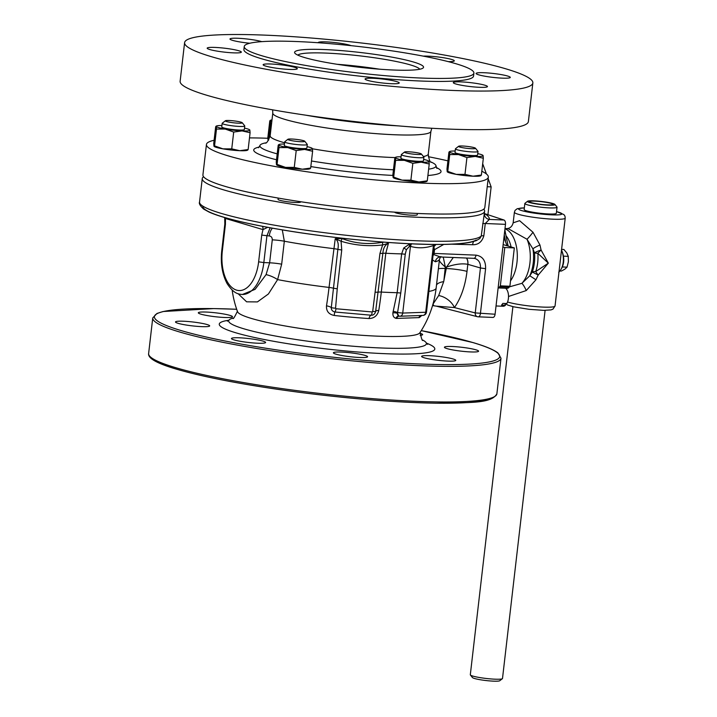 <?xml version="1.0" encoding="UTF-8"?>
<svg xmlns="http://www.w3.org/2000/svg" width="717" height="717" viewBox="0 0 717 717"><rect width="100%" height="100%" fill="white"/><g stroke="black" fill="none" stroke-linecap="round" stroke-linejoin="round"><path stroke-width="1.08" d="M476.509 73.098A17.199 1.963 -173.4 0 1 495.169 73.699A17.199 1.963 -173.4 0 1 510.271 77.409A17.199 1.963 -173.4 0 1 492.955 77.382A17.199 1.963 -173.4 0 1 476.097 73.457A17.199 1.963 -173.4 0 1 476.509 73.098M461.219 81.89A17.199 1.963 -173.4 0 1 478.705 83.826A17.199 1.963 -173.4 0 1 487.461 86.578A17.199 1.963 -173.4 0 1 470.146 86.542A17.199 1.963 -173.4 0 1 453.287 82.625A17.199 1.963 -173.4 0 1 461.219 81.89M385.889 79.488A17.199 1.963 -173.4 0 1 399.244 82.966A17.199 1.963 -173.4 0 1 381.937 82.93A17.199 1.963 -173.4 0 1 365.078 79.013A17.199 1.963 -173.4 0 1 385.889 79.488M294.642 67.308A17.199 1.963 -173.4 0 1 297.304 68.689A17.199 1.963 -173.4 0 1 279.997 68.662A17.199 1.963 -173.4 0 1 263.139 64.736A17.199 1.963 -173.4 0 1 275.561 64.288A17.199 1.963 -173.4 0 1 294.642 67.308M240.939 52.475A17.199 1.963 -173.4 0 1 222.279 51.875A17.199 1.963 -173.4 0 1 207.177 48.164A17.199 1.963 -173.4 0 1 224.493 48.191A17.199 1.963 -173.4 0 1 241.342 52.117A17.199 1.963 -173.4 0 1 240.939 52.475M249.821 43.235A17.199 1.963 -173.4 0 1 229.987 38.996A17.199 1.963 -173.4 0 1 242.651 38.566A17.199 1.963 -173.4 0 1 261.759 41.64M318.223 42.742A17.199 1.963 -173.4 0 1 318.205 42.608A17.199 1.963 -173.4 0 1 332.159 42.294A17.199 1.963 -173.4 0 1 351.142 45.664M423.254 56.132A17.199 1.963 -173.4 0 1 442.497 57.584A17.199 1.963 -173.4 0 1 454.309 60.837A17.199 1.963 -173.4 0 1 448.259 61.626M214.114 140.263A141.885 16.168 6.6 0 0 206.442 144.475A141.885 16.168 6.6 0 0 345.531 176.848A141.885 16.168 6.6 0 0 488.331 177.09A141.885 16.168 6.6 0 0 481.824 171.246M447.919 160.859A141.885 16.168 6.6 0 0 428.327 156.7M267.844 138.264A141.885 16.168 6.6 0 0 249.489 137.897M481.026 175.584L480.444 175.826A16.93 1.927 -173.4 0 1 473.014 176.203A16.93 1.927 -173.4 0 1 456.209 174.365A16.93 1.927 -173.4 0 1 447.48 172.008A16.93 1.927 -173.4 0 1 447.354 171.91M247.786 150.068L247.204 150.319A16.93 1.927 -173.4 0 1 239.774 150.695A16.93 1.927 -173.4 0 1 222.969 148.858A16.93 1.927 -173.4 0 1 214.24 146.501A16.93 1.927 -173.4 0 1 214.123 146.402M310.309 168.594L309.726 168.836A16.93 1.927 -173.4 0 1 302.296 169.212A16.93 1.927 -173.4 0 1 285.491 167.375A16.93 1.927 -173.4 0 1 276.762 165.027A16.93 1.927 -173.4 0 1 276.637 164.919M426.929 181.347L426.346 181.589A16.93 1.927 -173.4 0 1 418.916 181.975A16.93 1.927 -173.4 0 1 402.112 180.137A16.93 1.927 -173.4 0 1 393.382 177.78A16.93 1.927 -173.4 0 1 393.257 177.673M206.442 144.475L202.92 174.867A141.885 16.168 6.6 0 0 342.009 207.231A141.885 16.168 6.6 0 0 484.817 207.482L488.331 177.09M483.769 209.14A142.127 16.195 -173.4 0 1 484.62 211.246A142.127 16.195 -173.4 0 1 341.579 211.004A142.127 16.195 -173.4 0 1 202.257 178.578A142.127 16.195 -173.4 0 1 203.565 176.723M300.62 201.916A11.373 1.3 -173.4 0 1 300.629 201.988A11.373 1.3 -173.4 0 1 289.193 201.97A11.373 1.3 -173.4 0 1 278.044 199.371L278.196 198.071M417.402 213.451L417.249 214.742A11.373 1.3 -173.4 0 1 405.93 214.733A11.373 1.3 -173.4 0 1 394.664 212.151M492.669 317.389A3.791 2.061 -87.7 0 0 492.911 317.425A3.791 2.061 -87.7 0 0 495.08 314.234L505.485 224.34A3.791 2.061 -87.7 0 0 503.934 220.011L484.396 213.567M455.367 360.723A17.199 1.963 -173.4 0 1 436.707 360.122A17.199 1.963 -173.4 0 1 421.614 356.412A17.199 1.963 -173.4 0 1 422.026 356.053A17.199 1.963 -173.4 0 1 440.686 356.663A17.199 1.963 -173.4 0 1 455.779 360.364A17.199 1.963 -173.4 0 1 455.367 360.723M359.638 357.487A17.199 1.963 -173.4 0 1 342.152 355.551A17.199 1.963 -173.4 0 1 333.396 352.8A17.199 1.963 -173.4 0 1 341.328 352.065A17.199 1.963 -173.4 0 1 358.814 354.01A17.199 1.963 -173.4 0 1 367.57 356.752A17.199 1.963 -173.4 0 1 359.638 357.487M244.811 342.009A17.199 1.963 -173.4 0 1 231.457 338.532A17.199 1.963 -173.4 0 1 252.267 339.007A17.199 1.963 -173.4 0 1 265.622 342.484A17.199 1.963 -173.4 0 1 244.811 342.009M178.157 323.34A17.199 1.963 -173.4 0 1 175.504 321.96A17.199 1.963 -173.4 0 1 187.926 321.503A17.199 1.963 -173.4 0 1 207.016 324.523A17.199 1.963 -173.4 0 1 209.669 325.912A17.199 1.963 -173.4 0 1 197.238 326.36A17.199 1.963 -173.4 0 1 178.157 323.34M198.726 312.433A17.199 1.963 -173.4 0 1 217.385 313.033A17.199 1.963 -173.4 0 1 232.478 316.744A17.199 1.963 -173.4 0 1 232.066 317.102A17.199 1.963 -173.4 0 1 213.406 316.502A17.199 1.963 -173.4 0 1 198.313 312.791A17.199 1.963 -173.4 0 1 198.726 312.433M420.001 333.253A17.199 1.963 -173.4 0 1 422.636 334.633A17.199 1.963 -173.4 0 1 420.189 335.341M475.936 349.815A17.199 1.963 -173.4 0 1 478.589 351.205A17.199 1.963 -173.4 0 1 466.158 351.653A17.199 1.963 -173.4 0 1 447.076 348.632A17.199 1.963 -173.4 0 1 444.423 347.252A17.199 1.963 -173.4 0 1 456.846 346.795A17.199 1.963 -173.4 0 1 475.936 349.815M462.492 146.008A8.523 0.968 -173.4 0 1 475.461 148.222A8.523 0.968 -173.4 0 1 466.919 148.32A8.523 0.968 -173.4 0 1 458.629 146.268A8.523 0.968 -173.4 0 1 462.492 146.008M458.629 146.268L455.51 148.715A11.373 1.3 6.6 0 0 455.412 148.858A11.373 1.3 6.6 0 0 466.561 151.448A11.373 1.3 6.6 0 0 478.006 151.466A11.373 1.3 6.6 0 0 477.943 151.314L475.461 148.222M455.412 148.858L454.999 152.434A11.373 1.3 6.6 0 0 466.149 155.033A11.373 1.3 6.6 0 0 477.594 155.051L478.006 151.466M477.755 153.626A16.93 1.927 -173.4 0 1 482.819 155.266A16.93 1.927 -173.4 0 1 483.097 155.58L482.523 155.903L483.097 155.58A16.93 1.927 -173.4 0 1 475.299 156.414A16.93 1.927 -173.4 0 1 458.504 154.576A16.93 1.927 -173.4 0 1 449.496 151.905A16.93 1.927 -173.4 0 1 449.855 151.457A16.93 1.927 -173.4 0 1 455.161 151.018M480.802 175.378L481.385 175.047L483.33 158.242L483.097 155.58M451.665 244.183L472.637 244.73C478.266 244.873 481.994 241.898 483.841 235.803L485.266 223.516L489.335 219.42C489.612 217.708 488.098 215.808 484.809 213.711M496.039 305.971L503.047 306.258A9.357 5.082 -87.7 0 0 505.512 305.227L501.533 305.066A9.357 5.082 -87.7 0 0 502.832 303.399L506.811 303.56A9.357 5.082 -87.7 0 0 505.575 288.234M184.601 42.644L180.128 81.263A175.289 19.977 6.6 0 0 351.957 121.245A175.289 19.977 6.6 0 0 528.384 121.549L532.848 82.93A175.289 19.977 6.6 0 0 401.395 48.164A175.289 19.977 6.6 0 0 204.417 35.85A175.289 19.977 6.6 0 0 184.601 42.644A175.289 19.977 6.6 0 0 356.43 82.625A175.289 19.977 6.6 0 0 532.848 82.93M244.246 46.506L243.897 49.5A115.598 13.175 6.6 0 0 357.209 75.868A115.598 13.175 6.6 0 0 473.552 76.074L473.901 73.08A115.598 13.175 6.6 0 0 387.207 50.154A115.598 13.175 6.6 0 0 257.313 42.034A115.598 13.175 6.6 0 0 244.246 46.506A115.598 13.175 6.6 0 0 357.559 72.883A115.598 13.175 6.6 0 0 473.901 73.08M531.288 202.606A11.822 1.344 -173.4 0 1 529.46 201.656A11.822 1.344 -173.4 0 1 541.362 201.674A11.822 1.344 -173.4 0 1 552.959 204.372A11.822 1.344 -173.4 0 1 544.409 204.686A11.822 1.344 -173.4 0 1 531.288 202.606M297.842 55.137A61.59 7.018 -173.4 0 1 344.617 54.313A61.59 7.018 -173.4 0 1 410.393 64.906A61.59 7.018 -173.4 0 1 419.741 69.244M413.521 62.02A64.906 7.394 6.6 0 0 337.644 50.324A64.906 7.394 6.6 0 0 295.001 53.318A64.906 7.394 6.6 0 0 358.222 67.138A64.906 7.394 6.6 0 0 422.931 68.115A64.906 7.394 6.6 0 0 413.521 62.02M379.41 69.182A61.59 7.018 6.6 0 0 337.124 64.288M271.806 121.514A16.93 1.927 -173.4 0 1 270.354 120.635A16.93 1.927 -173.4 0 1 270.721 120.178A16.93 1.927 -173.4 0 1 271.994 119.9M269.771 120.958L270.354 120.635L269.771 120.958L267.826 137.772L268.059 140.424L268.642 140.102L268.059 140.424M270.354 120.635L270.587 123.288L271.618 123.154M270.587 123.288L268.651 140.021M466.928 157.57L464.983 174.374L456.209 174.365L447.775 171.372L447.202 171.704L446.969 169.042L448.914 152.228L449.496 151.905L449.729 154.567L458.504 154.576L466.928 157.57L475.299 156.414L483.33 158.242M449.729 154.567L447.775 171.372L447.202 171.704M448.914 152.228L449.496 151.905M481.385 175.047L473.014 176.203L464.983 174.374M423.657 159.398A16.93 1.927 -173.4 0 1 428.721 161.029A16.93 1.927 -173.4 0 1 428.999 161.343A16.93 1.927 -173.4 0 1 421.202 162.176A16.93 1.927 -173.4 0 1 404.406 160.339A16.93 1.927 -173.4 0 1 395.399 157.668A16.93 1.927 -173.4 0 1 395.757 157.22A16.93 1.927 -173.4 0 1 401.063 156.781M404.531 152.04L401.412 154.478A11.373 1.3 6.6 0 0 401.314 154.621L400.902 158.197A11.373 1.3 6.6 0 0 412.051 160.796A11.373 1.3 6.6 0 0 423.487 160.814L423.908 157.229A11.373 1.3 6.6 0 0 423.846 157.077L421.363 153.985A8.523 0.968 -173.4 0 1 412.822 154.083A8.523 0.968 -173.4 0 1 404.531 152.04A8.523 0.968 -173.4 0 1 416.864 152.703A8.523 0.968 -173.4 0 1 421.363 153.985M410.886 180.146L412.831 163.333L421.202 162.176L429.232 164.005L427.287 180.818L418.916 181.975L410.886 180.146L402.112 180.137L393.678 177.135L393.104 177.466L392.871 174.805L394.816 157.991L395.399 157.668L395.632 160.33L393.678 177.135L393.104 177.466M394.816 157.991L395.399 157.668M428.999 161.343L428.425 161.675L428.999 161.343L429.232 164.005M426.705 181.141L427.287 180.818M395.632 160.33L404.406 160.339L412.831 163.333M401.314 154.621A11.373 1.3 6.6 0 0 412.463 157.211A11.373 1.3 6.6 0 0 423.908 157.229M307.037 146.635A16.93 1.927 -173.4 0 1 312.101 148.276A16.93 1.927 -173.4 0 1 312.379 148.589A16.93 1.927 -173.4 0 1 304.582 149.423A16.93 1.927 -173.4 0 1 287.786 147.585A16.93 1.927 -173.4 0 1 278.779 144.915A16.93 1.927 -173.4 0 1 279.146 144.467A16.93 1.927 -173.4 0 1 284.452 144.027M287.911 139.277A8.523 0.968 -173.4 0 1 296.426 139.403A8.523 0.968 -173.4 0 1 304.743 141.231A8.523 0.968 -173.4 0 1 304.779 141.294A8.523 0.968 -173.4 0 1 295.951 141.303A8.523 0.968 -173.4 0 1 287.911 139.277L284.792 141.724A11.373 1.3 6.6 0 0 284.694 141.867L284.282 145.443A11.373 1.3 6.6 0 0 295.431 148.043A11.373 1.3 6.6 0 0 306.876 148.06A11.373 1.3 6.6 0 0 306.867 147.989M276.484 164.713L277.067 164.381L279.012 147.577L287.786 147.585L296.211 150.579L294.266 167.393L285.491 167.375L277.067 164.381L276.484 164.713L276.251 162.051L278.196 145.237L278.779 144.915L279.012 147.577M312.379 148.589L311.805 148.912L312.379 148.589L312.612 151.251L310.667 168.056L302.296 169.212L294.266 167.393M310.085 168.387L310.667 168.056M296.211 150.579L304.582 149.423L312.612 151.251M278.196 145.237L278.779 144.915M284.694 141.867A11.373 1.3 6.6 0 0 295.843 144.458A11.373 1.3 6.6 0 0 307.288 144.475A11.373 1.3 6.6 0 0 307.279 144.404A11.373 1.3 6.6 0 0 307.226 144.323L304.743 141.231M292.572 231.555L287.66 230.775M398.742 243.162L395.641 242.973M484.62 211.246L481.25 235.992L479.897 238.474M503.934 220.011L489.335 219.42A5.682 5.637 9.6 0 1 484.396 213.164M474.009 258.326L475.093 258.532C478.929 260.002 480.704 263.148 480.444 267.97L475.237 312.917A3.791 3.119 104.4 0 0 477.441 316.708A3.791 3.119 104.4 0 0 477.988 316.789A3.791 2.061 -87.7 0 0 478.23 316.824A3.791 2.061 -87.7 0 0 480.399 313.634L485.597 268.687C485.848 260.728 482.64 256.211 475.989 255.144L434.09 253.424L434.475 250.134L433.955 247.078M492.911 317.425L478.23 316.824A3.791 3.791 0 0 1 477.441 316.708L436.295 306.141L454.426 307.575A15.156 9.572 35.4 0 0 438.687 295.556L443.689 281.656A15.156 6.874 8.5 0 0 436.51 284.891M475.093 258.532L473.812 258.335A3.791 2.061 -87.7 0 0 475.989 255.144M453.296 257.493L446.53 267.065C454.999 264.161 462.098 263.247 467.825 264.322L467.878 264.34A9.473 7.788 106.1 0 0 466.606 258.039M495.08 314.234L475.237 312.917L454.426 307.575C461.013 298.048 465.208 285.993 467.009 271.393L467.825 264.322A9.473 7.806 104.4 0 0 466.507 258.03M233.088 318.115A99.538 11.347 6.6 0 0 229.18 319.872A99.538 11.347 6.6 0 0 326.235 343.542A99.538 11.347 6.6 0 0 426.14 342.663A99.538 11.347 6.6 0 0 422.734 340.055M434.143 244.452L434.063 245.465L433.427 245.537L425.71 312.245L402.73 313.069A3.791 3.011 88 0 1 399.88 316.251A3.791 3.011 88 0 1 399.405 316.215A3.702 2.581 -61.1 0 1 399.019 316.179A3.702 2.581 -61.1 0 1 398.939 316.161A3.791 2.259 101.5 0 1 397.415 313.356A3.702 2.581 -61.1 0 1 397.568 312.567L400.758 293.047L405.248 254.23L406.369 249.74L409.416 246.343A3.791 1.9 82.1 0 1 409.999 243.78L403.725 248.01L401.645 253.89L397.155 292.697L393.203 311.375A7.134 4.974 118.9 0 0 392.907 312.899C392.71 315.821 393.687 317.622 395.847 318.312A3.791 2.671 103.6 0 1 398.939 316.161L397.415 313.356A3.791 1.407 6 0 0 392.907 312.899M409.416 246.343L411.54 243.637L410.447 246.352L409.416 246.343M434.152 245.716L434.063 245.465A3.791 3.648 106.9 0 1 434.368 244.452M434.081 246.478L435.165 244.452M433.66 250.125L443.832 244.407M433.14 254.652A3.791 1.461 -162.7 0 1 433.857 254.625L434.09 253.424L433.283 253.415M433.05 255.431L433.857 254.625L440.498 256.964L473.812 258.335A3.791 2.061 -87.7 0 1 473.534 258.281M421.193 315.489A3.791 3.2 -113 0 0 421.166 315.498A3.791 3.2 -113 0 0 421.157 315.498A3.791 3.2 -113 0 0 419.499 317.47L421.739 315.471M421.103 315.489A3.791 3.379 -95.8 0 0 418.907 317.622A7.134 2.922 111.8 0 0 419.499 317.47M395.847 318.312A7.134 4.974 118.9 0 0 396.743 318.42A3.791 2.536 90.2 0 1 399.037 316.179M396.743 318.42L418.907 317.622M419.14 315.561L400.274 316.206M433.794 244.452L433.427 245.537C425.486 248.225 417.823 248.503 410.447 246.352L402.73 313.069L397.568 312.567A3.791 0.842 16.1 0 0 393.203 311.375M436.017 244.461L434.072 246.54M441.475 256.973L439.315 257.116M432.521 259.975L435.407 261.768M439.315 257.098A5.682 5.44 -105.7 0 0 435.407 261.777A102.8 11.714 6.6 0 0 439.503 259.097L436.151 288.037A102.8 11.714 -173.4 0 1 428.883 291.425M383.738 242.14L382.797 242.221C368.592 244.748 355.049 243.547 342.161 238.609L335.242 238.671L329.04 287.427A99.215 22.415 95.1 0 1 326.495 305.836C326.199 311.124 328.753 314.333 334.158 315.453A98.955 11.275 6.6 0 0 369.013 318.554A5.682 2.259 93.8 0 1 371.182 315.22L371.756 315.211C373.557 315.139 374.848 313.921 375.618 311.554L382.86 253.388C383.254 248.1 385.101 244.775 388.399 243.395L386.544 242.346M238.098 293.701L246.621 301.821L257.412 301.911L268.4 293.988L277.604 279.612L281.673 264.179L284.326 241.217L282.301 229.888M419.848 332.822A91.91 10.477 -173.4 0 1 327.579 332.088A91.91 10.477 -173.4 0 1 237.551 311.734A102.8 102.8 0 0 1 232.165 290.098M430.075 244.407L412.194 243.861M400.758 293.047L397.155 292.697A102.8 11.714 -173.4 0 1 381.31 292.07L385.8 253.262L388.399 243.395L382.627 244.936L379.965 253.397L382.86 253.388A5.682 0.645 6.6 0 1 385.8 253.262A102.8 11.714 -173.4 0 0 401.645 253.89L405.248 254.23M382.797 242.221A3.791 0.78 -94.2 0 0 382.627 244.936C368.439 246.603 354.583 245.375 341.077 241.244A3.791 0.914 -75.5 0 1 342.161 238.609M262.476 226.33A5.682 4.732 -74 0 1 262.987 229.601L261.723 235.095L269.269 235.965C271.268 236.225 272.272 237.515 272.281 239.845A11.373 1.3 -173.4 0 1 284.326 241.217A102.8 11.714 6.6 0 0 333.53 248.62A5.682 0.645 -173.4 0 1 337.859 249.391C338.845 244.165 337.976 240.589 335.242 238.671L341.077 241.244L341.74 250L337.859 249.391L331.29 307.602C331.2 309.825 332.356 311.286 334.767 311.985L371.182 315.22A3.791 0.842 93.1 0 0 372.15 311.958L335.986 308.74A3.791 0.869 97 0 1 334.767 311.985L334.158 315.453M379.965 253.397L372.679 311.501L375.618 311.554L375.968 309.323M335.986 308.74L335.565 308.202A3.791 0.466 -175.5 0 1 331.29 307.602A5.682 1.685 -170.8 0 0 326.495 305.836M369.013 318.554C374.175 318.348 377.429 315.659 378.764 310.479A5.682 1.685 9.2 0 0 375.645 311.375M225.523 217.798A5.682 4.723 -73 0 1 225.479 218.488L262.987 229.601L267.692 227.316M224.932 217.627L225.479 218.488M439.333 260.495C439.96 261.965 441.95 264.143 445.302 267.011L443.249 257.08M472.637 244.73A5.682 3.083 91.5 0 1 473.605 241.53M433.651 305.397L432.96 304.133L438.687 295.547M269.269 235.965A11.373 6.193 93.4 0 1 272.397 228.167M272.281 239.845L269.628 262.807L266.07 274.629L255.1 289.345L242.418 294.472M266.07 274.629A11.373 3.37 -155.3 0 1 277.604 279.612A102.8 11.714 -173.4 0 0 329.04 287.427A5.682 0.645 -173.4 0 1 333.369 288.198L337.25 288.817L341.74 250M443.877 280.75L445.302 267.011L446.53 267.065L443.689 281.656M504.571 232.218L505.297 232.245L508.156 246.083M505.503 240.966L504.257 234.943M504.822 230.014A3.818 3.182 -73.5 0 1 505.189 231.618L504.634 231.699M505.189 231.618L505.297 232.245M506.605 245.626L507.08 245.761M503.934 237.712L507.062 245.644M560.183 271.008L561.375 271.062L564.915 269.135L567.039 267.154L568.375 261.786L568.285 256.354L566.788 252.94L563.876 249.462L561.599 249.373M567.039 267.154L562.513 266.966M568.285 256.354L563.607 256.166M545.099 310.371L502.5 678.497A16.204 1.846 -173.4 0 1 502.375 678.694A16.204 1.846 -173.4 0 1 495.035 679.187A16.204 1.846 -173.4 0 1 470.397 674.993A16.204 1.846 -173.4 0 1 470.316 674.769L512.906 306.643M527.578 201.253L524.978 203.287A16.204 1.846 6.6 0 0 524.844 203.485A16.204 1.846 6.6 0 0 533.089 206.075A16.204 1.846 6.6 0 0 549.563 207.903A16.204 1.846 6.6 0 0 557.037 207.213A16.204 1.846 6.6 0 0 556.948 206.989L554.877 204.417A13.829 1.577 -173.4 0 1 548.568 205.196A13.829 1.577 -173.4 0 1 533.833 203.511A13.829 1.577 -173.4 0 1 527.578 201.253A13.829 1.577 -173.4 0 1 541.389 201.45A13.829 1.577 -173.4 0 1 554.877 204.417M557.037 207.213L556.329 213.29A16.204 1.846 -173.4 0 1 548.855 213.98A16.204 1.846 -173.4 0 1 532.39 212.151A16.204 1.846 -173.4 0 1 524.145 209.57L524.844 203.485M470.397 674.993L472.467 677.574A13.829 1.577 6.6 0 0 493.502 681.15A13.829 1.577 6.6 0 0 499.767 680.729L502.375 678.694M506.802 288.234A5.682 3.092 -87.7 0 0 507.215 288.306A5.682 3.092 -87.7 0 0 509.133 287.221L509.895 286.244L514.331 247.912L504.786 247.517L500.349 285.859L499.588 286.836A5.682 3.092 92.3 0 1 498.136 287.867M509.895 286.244L500.349 285.859M502.868 246.953L504.786 247.517M514.331 247.912L503.137 244.596M487.918 214.733L491.145 186.886L487.219 186.725M491.145 186.886L488.152 178.685M486.431 173.989L482.693 163.745M506.758 228.58L508.658 228.929L527.013 239.254L532.919 248.871L534.532 252.868A9.473 1.739 164.3 0 1 541.093 250.036A9.473 2.16 -40.7 0 0 537.822 253.298L548.335 263.148L535.707 271.582A9.473 0.69 -127.5 0 0 538.189 275.077L548.335 263.148L541.093 250.036L539.964 245.017L533 232.263L519.574 220.675L513.166 222.835M559.081 271.134L561.339 251.586M508.523 296.48L526.251 290.555L535.94 279.773L538.189 275.077L532.31 272.057L529.8 275.767L521.913 283.323L509.402 286.872M535.94 279.773L529.8 275.767A28.106 15.263 -87.7 0 0 532.919 248.871A9.473 1.577 -22 0 1 539.964 245.017M526.251 290.555A9.473 2.07 66.6 0 0 521.913 283.323A29.37 15.953 92.3 0 0 527.013 239.254A9.473 0.968 -51.5 0 0 533 232.263M244.515 128.119A16.93 1.927 -173.4 0 1 249.579 129.759A16.93 1.927 -173.4 0 1 249.857 130.073A16.93 1.927 -173.4 0 1 242.068 130.906A16.93 1.927 -173.4 0 1 225.263 129.069A16.93 1.927 -173.4 0 1 216.256 126.398A16.93 1.927 -173.4 0 1 216.624 125.95A16.93 1.927 -173.4 0 1 221.929 125.511M225.389 120.761L222.27 123.207A11.373 1.3 6.6 0 0 222.18 123.342L221.759 126.927A11.373 1.3 6.6 0 0 227.549 128.746A11.373 1.3 6.6 0 0 239.111 130.028A11.373 1.3 6.6 0 0 244.354 129.544L244.766 125.959A11.373 1.3 6.6 0 0 244.712 125.807L242.221 122.715A8.523 0.968 -173.4 0 1 238.331 123.19A8.523 0.968 -173.4 0 1 229.243 122.15A8.523 0.968 -173.4 0 1 225.389 120.761A8.523 0.968 -173.4 0 1 233.903 120.886A8.523 0.968 -173.4 0 1 242.221 122.715M213.729 143.534L215.674 126.721L216.256 126.398L216.489 129.051L214.544 145.865L213.962 146.196L213.729 143.534M216.489 129.051L225.263 129.069L233.697 132.062L231.743 148.867L222.969 148.858L214.544 145.865L213.962 146.196M215.674 126.721L216.256 126.398M249.857 130.073L249.283 130.395L249.857 130.073L250.09 132.726L248.145 149.539L239.774 150.695L231.743 148.867M247.571 149.871L248.145 149.539M233.697 132.062L242.068 130.906L250.09 132.726M222.18 123.342A11.373 1.3 6.6 0 0 227.961 125.161A11.373 1.3 6.6 0 0 239.523 126.443A11.373 1.3 6.6 0 0 244.766 125.959M430.926 161.961A88.639 10.101 -173.4 0 1 436.008 165.932A88.639 10.101 -173.4 0 1 428.632 169.176M393.454 169.786A88.639 10.101 -173.4 0 1 311.483 160.984M277.201 153.868A88.639 10.101 -173.4 0 1 259.93 145.56A88.639 10.101 -173.4 0 1 265.783 142.853M306.069 115.222A97.261 11.087 6.6 0 0 308.382 115.634A97.261 11.087 6.6 0 0 398.016 125.86M504.876 303.479L505.512 305.227M259.213 147.066A94.277 10.746 6.6 0 0 276.52 159.766M310.837 166.568A94.277 10.746 6.6 0 0 392.889 175.432M427.897 175.504A94.277 10.746 6.6 0 0 436.357 167.563M467.878 264.34L480.444 267.97L485.597 268.687M500.995 358.222L496.872 393.848A175.289 19.977 -173.4 0 1 320.454 393.543A175.289 19.977 -173.4 0 1 148.625 353.553L152.748 317.927A175.289 19.977 6.6 0 0 324.577 357.917A175.289 19.977 6.6 0 0 500.995 358.222L497.903 352.898C493.646 349.645 485.373 346.212 473.077 342.592L421.255 330.618A173.774 19.798 -173.4 0 1 472.826 342.547A173.774 19.798 -173.4 0 1 418.818 363.94A173.774 19.798 -173.4 0 1 180.388 330.349A173.774 19.798 -173.4 0 1 236.682 309.278M228.777 320.248A108.491 12.359 6.6 0 0 325.626 348.856A108.491 12.359 6.6 0 0 426.445 343.12M150.301 356.806A173.774 19.798 6.6 0 0 320.302 394.87A173.774 19.798 6.6 0 0 494.506 396.626M202.821 206.111A138.399 15.774 6.6 0 0 328.646 236.583A138.399 15.774 6.6 0 0 476.213 240.007M483.841 235.803A5.682 0.645 6.6 0 0 481.25 235.992A142.127 16.195 -173.4 0 1 332.903 233.742A142.127 16.195 -173.4 0 1 199.541 202.024L202.257 178.578M482.666 223.704A5.682 0.645 6.6 0 1 485.266 223.516L505.485 224.34M403.725 248.01A3.791 0.69 -142.6 0 1 406.369 249.74M422.385 315.399A3.791 3.011 -92 0 0 422.86 315.426A3.791 3.011 -92 0 0 425.71 312.245L426.49 312.074L434.143 245.967M378.764 310.479A99.215 22.415 -84.9 0 0 381.31 292.07A5.682 0.645 6.6 0 0 378.37 292.195L375.475 292.213M372.679 311.501L372.15 311.958M335.565 308.202L337.25 288.817M261.723 235.095L258.631 261.839L263.829 262.565L266.921 235.83L270.139 227.764M258.631 261.839A34.111 18.525 92.3 0 1 236.583 290.125A34.111 18.525 92.3 0 1 222.324 251.084L221.741 250.78C220.433 263.489 222.234 274.45 227.146 283.663C234.163 294.212 238.528 293.997 242.104 294.463A37.902 20.587 -87.7 0 0 263.829 262.565L269.628 262.807A11.373 1.3 -173.4 0 1 281.673 264.179M222.324 251.084L225.425 224.349L224.833 224.045L221.741 250.78M224.833 224.036L224.699 217.565M225.425 224.349L225.47 218.488M438.365 268.875A15.156 1.73 6.6 0 1 445.14 268.472L446.368 268.525A15.156 1.73 6.6 0 1 467.009 271.393M509.133 287.221L499.588 286.836M504.956 228.848A29.37 15.953 92.3 0 1 517.029 250.645A29.37 15.953 92.3 0 1 510.513 280.858M506.032 235.803A25.579 13.892 92.3 0 1 511.096 246.953M535.707 271.582A25.579 13.892 -87.7 0 0 537.822 253.298A9.473 1.846 175 0 1 534.532 252.868A26.852 14.582 92.3 0 1 532.31 272.057A9.473 3.863 19.1 0 1 535.707 271.582M524.333 207.867L517.226 208.71L515.084 210.377L514.394 212.232A25.579 2.913 6.6 0 0 539.471 218.067A25.579 2.913 6.6 0 0 565.211 218.111L555.048 306.007A25.579 2.913 -173.4 0 1 535.975 306.634A25.579 2.913 -173.4 0 1 507.546 302M556.517 211.64A21.797 2.483 -173.4 0 1 555.066 214.939A21.797 2.483 -173.4 0 1 524.996 211.461A21.797 2.483 -173.4 0 1 524.333 207.912M561.474 250.475A13.264 7.206 92.3 0 1 558.991 271.913M431.777 128.262L430.908 131.336A79.587 9.07 -173.4 0 1 315.202 126.093A79.587 9.07 -173.4 0 1 272.792 113.044L272.648 109.853M312.433 148.786A79.587 9.07 6.6 0 0 312.576 148.813A79.587 9.07 6.6 0 0 395.049 157.579M423.415 156.53A79.587 9.07 6.6 0 0 428.282 154.056C428.981 159.649 430.012 162.409 431.365 162.329L431.365 162.329M272.792 113.044L270.157 135.755A79.587 9.07 6.6 0 0 284.595 142.782M270.721 120.178L270.13 120.429M449.855 151.457L449.272 151.699M395.757 157.22L395.175 157.462M279.146 144.467L278.555 144.709M306.876 148.06L307.288 144.475M152.748 317.927L156.978 313.454L163.109 311.519L213.747 308.588L236.682 309.269M496.872 393.848C491.441 403.617 470.719 402.569 435.873 403.187C395.909 402.479 350.102 398.813 298.451 392.19C244.201 384.975 202.57 377.008 173.559 368.287C156.189 362.99 147.881 358.079 148.625 353.553M484.414 213.048L484.719 214.724M229.18 319.872L227.406 321.18M426.14 342.663L427.574 344.348M421.166 315.498L421.65 315.381M404.361 316.089L399.88 316.251A3.791 3.791 0 0 1 399.019 316.179M418.8 315.57L418.065 315.605M419.866 332.796A102.8 102.8 0 0 0 436.151 288.037M426.49 312.074A3.791 3.791 0 0 1 422.86 315.426L418.02 315.597M375.878 309.887L375.968 309.296M439.503 259.097L440.847 256.534M224.197 217.412A3.791 3.791 0 0 0 224.735 217.807M479.915 238.456L476.231 240.661L470.379 242.292C463.756 243.583 454.336 244.291 442.102 244.434C402.891 245.044 334.776 238.824 281.898 229.825C264.035 226.814 248.629 223.704 235.66 220.495C224.071 217.618 215.234 214.831 209.167 212.115L203.7 209.122C200.142 205.887 198.761 203.511 199.541 202.024M242.731 294.49L242.104 294.463M232.891 318.214L232.882 318.214C233.07 319.594 234.602 317.228 237.47 311.115M422.913 340.199L422.913 340.199C422.412 341.498 421.462 338.845 420.063 332.24M436.295 306.141L433.238 305.684M432.53 305.657L433.238 305.693M507.215 288.306L498.127 287.929M555.048 306.007L552.932 309.17L551.041 309.887L543.773 310.362L529.029 309.314L513.757 306.84L507.672 305.03L505.368 303.497M565.211 218.111L564.969 216.158L563.885 214.553L556.526 211.587M558.731 272.308C564.36 266.15 565.265 258.667 561.438 249.875M514.394 212.232L513.166 222.799C512.207 226.455 510.11 228.373 506.856 228.58M505.001 228.508L506.838 228.58M216.624 125.95L216.032 126.192M436.008 165.932L436.895 168.414M259.93 145.56L258.496 147.765M430.908 131.336L428.282 154.056M270.157 135.755C268.203 141.043 266.572 143.499 265.263 143.113L265.272 143.113"/></g></svg>
